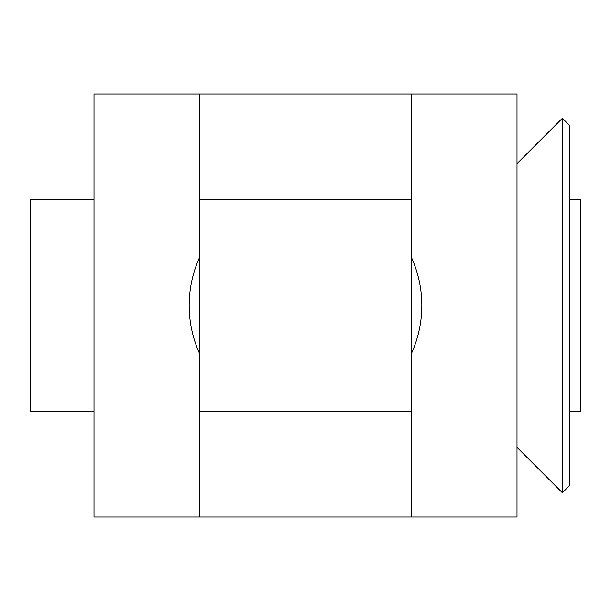 <?xml version="1.0" encoding="UTF-8"?>
<svg xmlns="http://www.w3.org/2000/svg" width="611" height="611" viewBox="0 0 611 611"><rect width="100%" height="100%" fill="white"/><g stroke="black" fill="none" stroke-linecap="round" stroke-linejoin="round"><path stroke-width="0.92" d="M516.998 94.002L516.998 516.998L411.249 516.998L411.249 353.96A116.327 116.327 0 0 0 411.249 257.04L411.249 94.002L516.998 94.002M199.751 257.04A116.327 116.327 0 0 0 199.751 353.96L199.751 516.998L94.002 516.998L94.002 94.002L199.751 94.002L199.751 353.96M30.55 411.249L94.002 411.249L94.002 199.751L30.55 199.751L30.55 411.249M199.751 411.249L411.249 411.249M411.249 199.751L199.751 199.751M569.872 411.249L580.45 411.249L580.45 199.751L569.872 199.751M516.998 447.359L562.395 492.756L569.872 485.271L569.872 125.729L562.395 118.244L516.998 163.641M562.395 492.756L562.395 118.244M199.751 94.002L411.249 94.002M411.249 516.998L199.751 516.998M411.249 257.04L411.249 353.96"/></g></svg>
